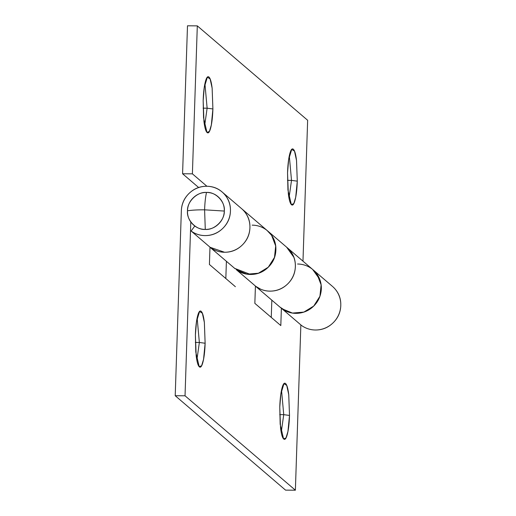 <?xml version="1.0" encoding="UTF-8"?>
<svg xmlns="http://www.w3.org/2000/svg" width="516" height="516" viewBox="0 0 516 516"><rect width="100%" height="100%" fill="white"/><g stroke="black" fill="none" stroke-linecap="round" stroke-linejoin="round"><path stroke-width="0.77" d="M279.775 407.111L280.859 393.972L283.948 383.665L286.741 385.426L288.754 394.714L289.508 415.438L283.736 414.664L281.523 390.154L283.736 414.664L279.704 414.638L283.736 414.664L281.233 432.35L283.736 414.664L289.508 415.438C289.257 423.101 288.567 429.235 287.438 433.84C286.303 438.439 285.064 440.167 283.723 439.019C282.381 437.871 281.323 434.175 280.549 427.945L279.775 407.111C280.027 399.448 280.723 393.315 281.852 388.709C282.981 384.104 284.219 382.382 285.561 383.53C286.909 384.678 287.967 388.367 288.734 394.598L289.508 415.438L287.934 431.505L286.012 437.923L283.568 438.871L280.169 424.268L279.775 407.111M195.396 334.916L196.48 321.778L199.569 311.477L202.362 313.231L204.375 322.526L205.129 343.243L199.357 342.469L197.144 317.959L199.357 342.469L195.325 342.443L199.357 342.469L196.854 360.155L199.357 342.469L205.129 343.243C204.878 350.906 204.188 357.04 203.059 361.645C201.924 366.25 200.685 367.973 199.344 366.824C198.002 365.676 196.944 361.987 196.17 355.756L195.396 334.916C195.648 327.254 196.344 321.12 197.473 316.514C198.602 311.916 199.84 310.187 201.182 311.335C202.53 312.49 203.588 316.179 204.355 322.41L205.129 343.243L203.556 359.317L201.633 365.728L199.189 366.676L195.79 352.073L195.396 334.916M242.294 209.283A24.936 24.278 130.5 0 1 248.022 236.522A24.936 24.278 130.5 0 1 224.55 252.253C231.329 252.298 237.192 249.931 242.146 245.152C247.1 240.366 249.692 234.574 249.918 227.762C250.144 220.951 247.938 215.12 243.307 210.276C247.938 215.12 250.144 220.951 249.918 227.762C249.692 234.574 247.1 240.366 242.146 245.152C237.192 249.931 231.329 252.298 224.55 252.253A24.936 24.278 130.5 0 1 210.586 247.674L191.114 231.013C195.248 234.032 199.905 235.56 205.078 235.593C211.857 235.638 217.72 233.271 222.673 228.491C227.627 223.705 230.22 217.913 230.446 211.102C230.671 204.291 228.465 198.46 223.834 193.616C219.197 188.766 213.495 186.315 206.716 186.27C199.937 186.224 194.074 188.592 189.12 193.371C184.167 198.157 181.574 203.955 181.348 210.76L175.214 395.727L185.031 395.791L295.378 490.2L185.031 395.791L190.804 221.932L185.031 395.791L175.214 395.727L285.554 490.129L175.214 395.727L181.348 210.76A24.936 24.278 130.5 0 1 206.716 186.27A24.936 24.278 130.5 0 1 222.519 192.339A24.936 24.278 130.5 0 1 228.627 219.661A24.936 24.278 130.5 0 1 205.078 235.593A24.936 24.278 130.5 0 1 191.114 231.013L210.586 247.674A24.936 24.278 -49.5 0 0 224.55 252.253A24.936 24.278 -49.5 0 0 248.099 236.322A24.936 24.278 -49.5 0 0 241.991 208.999M288.741 249.144C293.372 253.995 295.578 259.825 295.352 266.637C295.126 273.448 292.533 279.24 287.58 284.026C282.633 288.805 276.763 291.172 269.984 291.127A24.936 24.278 130.5 0 1 256.02 286.548L236.909 270.197L256.02 286.548A24.936 24.278 -49.5 0 0 269.984 291.127A24.936 24.278 -49.5 0 0 293.533 275.196A24.936 24.278 -49.5 0 0 287.425 247.874M252.15 225.144A24.936 24.278 130.5 0 1 267.862 231.136A24.936 24.278 130.5 0 1 270.242 265.037A24.936 24.278 130.5 0 1 236.547 269.887L247.016 274.19L258.419 273.222L268.288 267.191L274.486 257.4L275.686 245.971L271.616 235.367L267.049 230.433M334.175 288.018C338.806 292.869 341.012 298.7 340.786 305.511C340.56 312.315 337.974 318.114 333.02 322.9C328.066 327.679 322.197 330.046 315.418 330.001A24.936 24.278 130.5 0 1 301.454 325.415L282.168 308.916L301.454 325.415A24.936 24.278 -49.5 0 0 315.418 330.001A24.936 24.278 -49.5 0 0 338.973 314.07A24.936 24.278 -49.5 0 0 332.859 286.748M297.584 264.018A24.936 24.278 130.5 0 1 313.302 270.01A24.936 24.278 130.5 0 1 315.676 303.911A24.936 24.278 130.5 0 1 281.981 308.762L292.449 313.064L303.853 312.096L313.722 306.065L319.926 296.274L321.12 284.845L317.05 274.241L312.483 269.307M271.261 317.398L271.835 300.164L271.261 317.398M225.827 278.524L226.401 261.296L225.827 278.524M281.381 308.304L280.814 325.57L254.846 303.356L255.426 286.032L254.846 303.356L280.814 325.57L281.381 308.304M235.38 286.696L209.412 264.482L209.986 247.164L209.412 264.482L235.38 286.696M295.378 490.2L300.86 324.906L295.378 490.2L285.554 490.129L295.378 490.2M191.114 231.013L194.809 225.995L191.114 231.013M291.508 180.381L287.476 180.348L291.508 180.381L289.295 155.864L291.508 180.381L297.281 181.155L291.508 180.381L289.005 198.06L291.508 180.381M287.547 172.821L288.631 159.683L291.721 149.382L294.513 151.143L296.526 160.431L297.281 181.155L296.507 160.315C295.739 154.084 294.681 150.395 293.333 149.24C291.991 148.092 290.753 149.821 289.624 154.426C288.496 159.025 287.799 165.159 287.547 172.821L288.321 193.661C289.095 199.892 290.153 203.581 291.495 204.729C292.836 205.884 294.075 204.155 295.21 199.55C296.339 194.945 297.029 188.811 297.281 181.155L295.707 197.222L293.785 203.633L291.34 204.581L287.941 189.978L287.547 172.821M207.129 108.186L203.098 108.16L207.129 108.186L204.916 83.676L207.129 108.186L212.902 108.96L207.129 108.186L204.626 125.872L207.129 108.186M203.169 100.626L204.252 87.494L207.342 77.187L210.135 78.948L212.147 88.236L212.902 108.96L212.128 88.12C211.36 81.889 210.302 78.2 208.954 77.052C207.613 75.897 206.374 77.626 205.245 82.231C204.117 86.836 203.42 92.97 203.169 100.626L203.943 121.466C204.717 127.697 205.774 131.386 207.116 132.541C208.458 133.689 209.696 131.961 210.825 127.355C211.96 122.756 212.65 116.622 212.902 108.96L211.328 125.027L209.406 131.445L206.961 132.386L203.562 117.79L203.169 100.626M236.218 269.642A24.936 24.278 -49.5 0 0 250.512 274.467A24.936 24.278 -49.5 0 0 273.983 258.735A24.936 24.278 -49.5 0 0 268.262 231.497M235.122 268.752L209.986 247.254L224.55 252.253A24.936 24.278 130.5 0 1 210.257 247.428M281.175 308.136A24.936 24.278 -49.5 0 0 315.082 304.614A24.936 24.278 -49.5 0 0 313.87 270.526M287.902 248.312A24.936 24.278 130.5 0 1 289.605 281.833A24.936 24.278 130.5 0 1 256.375 286.799M187.489 25.8L182.58 173.769L198.628 187.501L182.58 173.769L187.489 25.8L197.305 25.871L307.646 120.273L302.976 261.167L307.646 120.273L197.305 25.871L187.489 25.8M206.929 186.276L192.397 173.84L197.305 25.871L192.397 173.84L182.58 173.769L192.397 173.84L206.929 186.276M280.556 307.626L255.42 286.122L260.657 289.186C265.179 291.127 269.887 291.624 274.789 290.689C279.691 289.747 283.955 287.528 287.58 284.026C291.211 280.523 293.591 276.324 294.72 271.442C295.849 266.559 295.539 261.805 293.798 257.187L286.644 247.203M269.268 232.484C273.899 237.334 276.105 243.165 275.879 249.976C275.654 256.787 273.061 262.579 268.114 267.365C263.16 272.145 257.291 274.512 250.512 274.467L234.651 268.352M279.762 306.949L286.619 311.4C291.14 313.341 295.855 313.838 300.751 312.902C305.653 311.961 309.916 309.742 313.547 306.24C317.172 302.737 319.552 298.538 320.681 293.656C321.81 288.773 321.507 284.019 319.759 279.395L312.612 269.41M187.489 210.805C186.36 219.951 196.145 230.194 205.284 229.427L204.6 209.825C197.538 209.786 191.836 210.115 187.489 210.805C191.836 210.115 197.538 209.786 204.6 209.825L224.305 211.057C225.434 201.911 215.649 191.675 206.51 192.436C205.491 196.931 204.852 202.73 204.6 209.825L205.284 229.427C214.366 230.317 224.828 220.216 224.305 211.057L204.6 209.825C204.852 202.73 205.491 196.931 206.51 192.436C197.428 191.546 186.966 201.646 187.489 210.805C187.656 205.697 189.598 201.35 193.313 197.763C197.028 194.177 201.427 192.404 206.51 192.436C211.592 192.468 215.875 194.306 219.352 197.944C222.822 201.582 224.479 205.955 224.305 211.057C224.138 216.165 222.196 220.513 218.481 224.099C214.766 227.685 210.367 229.465 205.284 229.427C200.202 229.394 195.919 227.556 192.442 223.925C188.972 220.287 187.314 215.914 187.489 210.805M283.948 383.665L283.555 384.065M199.569 311.477L199.176 311.87M312.98 269.726L222.112 191.984M332.452 286.386L313.528 270.197M291.721 149.382L291.327 149.775M207.342 77.187L206.948 77.581"/></g></svg>
